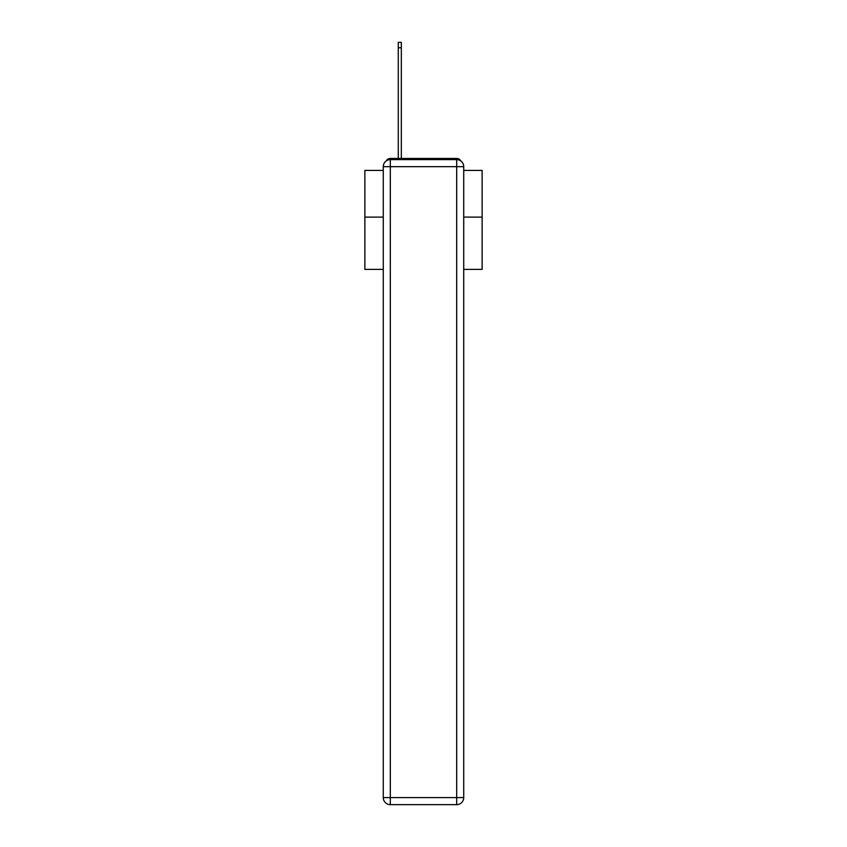 <?xml version="1.0" encoding="UTF-8"?>
<svg xmlns="http://www.w3.org/2000/svg" width="847" height="847" viewBox="0 0 847 847"><rect width="100%" height="100%" fill="white"/><g stroke="black" fill="none" stroke-linecap="round" stroke-linejoin="round"><path stroke-width="1.27" d="M463.722 269.399L482.134 269.399L482.134 170.416L463.722 170.416M383.278 217.097L364.866 217.097L364.866 170.416L383.278 170.416M364.866 217.097L364.866 269.399L383.278 269.399M460.863 160.994A4.69 4.69 0 0 0 456.692 158.453L390.308 158.453A4.69 4.69 0 0 0 386.137 160.994M482.134 217.097L463.722 217.097M390.308 158.453L398.281 158.453L398.281 42.35L401.33 42.35L401.33 47.75L398.281 47.75M401.33 47.75L401.33 158.453L405.205 158.453M441.795 158.453L456.692 158.453M390.308 159.628L456.692 159.628A7.041 7.041 0 0 1 463.722 166.668L463.722 797.609A7.041 7.041 0 0 1 456.692 804.65L390.308 804.65L390.308 797.609L456.692 797.609L456.692 166.668L390.308 166.668L390.308 797.609L383.278 797.609L383.278 166.668L390.308 166.668L390.308 159.628A7.041 7.041 0 0 0 383.278 166.668A7.041 7.041 0 0 1 390.308 159.628M383.278 797.609A7.041 7.041 0 0 0 390.308 804.65A7.041 7.041 0 0 1 383.278 797.609M456.692 804.65A7.041 7.041 0 0 0 463.722 797.609L456.692 797.609L456.692 804.65M463.722 166.668A7.041 7.041 0 0 0 456.692 159.628L456.692 166.668L463.722 166.668"/></g></svg>
